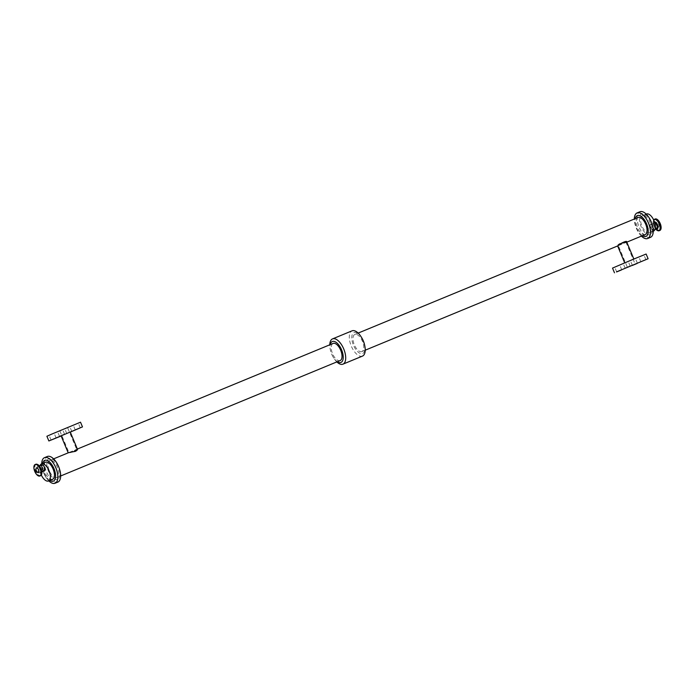 <?xml version="1.0" encoding="UTF-8"?>
<svg xmlns="http://www.w3.org/2000/svg" width="695" height="695" viewBox="0 0 695 695"><rect width="100%" height="100%" fill="white"/><g stroke="black" fill="none" stroke-linecap="round" stroke-linejoin="round"><path stroke-width="0.52" stroke-dasharray="3.48 2.61" d="M77.996 423.229L73.253 425.192L77.996 423.229M53.845 433.393L49.11 435.365L53.845 433.393M62.298 429.71L57.563 431.682L62.298 429.71M69.543 426.912L64.809 428.885L69.543 426.912M61.16 435.982L70.282 432.099M627.924 261.546L623.18 263.518L627.924 261.546M635.169 258.748L630.426 260.721L635.169 258.748M619.471 265.238L614.728 267.201L619.471 265.238M643.622 255.065L638.879 257.037L643.622 255.065M44.089 470.307A2.554 1.216 -112.4 0 0 44.228 467.474A2.554 1.216 -112.4 0 0 42.134 465.598A2.554 1.216 -112.4 0 0 41.978 468.421A2.554 1.216 -112.4 0 0 44.08 470.315A2.554 1.216 -112.4 0 0 44.089 470.307L38.46 472.635M44.306 470.871A3.154 1.503 67.6 0 1 41.717 468.526A3.154 1.503 67.6 0 1 41.9 465.042M41.326 475.059A9.235 4.405 67.6 0 1 39.902 465.867M656.532 222.374A2.554 1.216 -112.4 0 0 656.401 225.197A2.554 1.216 -112.4 0 0 658.495 227.083A2.554 1.216 -112.4 0 0 658.643 224.259A2.554 1.216 -112.4 0 0 656.54 222.365A2.554 1.216 -112.4 0 0 656.532 222.374M650.911 224.694A2.554 1.216 67.6 0 1 650.92 224.685A2.554 1.216 67.6 0 1 653.022 226.579A2.554 1.216 67.6 0 1 652.866 229.402A2.554 1.216 67.6 0 1 650.772 227.526A2.554 1.216 67.6 0 1 650.911 224.694L656.54 222.365M655.124 219.012A6.194 2.954 -112.4 0 0 654.794 225.875A6.194 2.954 -112.4 0 0 659.885 230.445M650.676 224.138A3.154 1.503 -112.4 0 0 650.511 227.63A3.154 1.503 -112.4 0 0 653.1 229.958A3.154 1.503 -112.4 0 0 653.283 226.474A3.154 1.503 -112.4 0 0 650.694 224.129A3.154 1.503 -112.4 0 0 650.676 224.138L654.16 222.704A3.154 1.503 -112.4 0 0 654.143 222.704A3.154 1.503 -112.4 0 0 653.986 226.214A6.003 2.867 -112.4 0 0 655.567 228.942L653.986 226.24A3.154 1.503 -112.4 0 0 656.567 228.525L654.334 226.075A3.631 1.729 -112.4 0 0 656.323 228.629M653.543 231.096A9.235 4.405 67.6 0 1 645.942 224.242A9.235 4.405 67.6 0 1 646.489 214.017M76.189 449.535C70.977 454.156 64.765 452.94 75.008 451.072C76.832 449.943 77.232 449.43 76.189 449.535L76.737 449.526L67.571 427.607L59.84 430.848L67.571 427.607M59.84 430.848L69.005 452.766L75.008 451.072M70.247 432.021L61.099 435.843M68.805 452.593L77.475 449.318M80.516 422.195L46.895 436.26M340.168 360.54A9.252 4.413 67.6 0 1 332.558 353.668A9.252 4.413 67.6 0 1 333.105 343.434M56.92 477.526A9.252 4.413 67.6 0 1 56.877 477.543A9.252 4.413 67.6 0 1 49.267 470.671A9.252 4.413 67.6 0 1 49.814 460.429A9.252 4.413 67.6 0 1 57.407 467.257A9.252 4.413 67.6 0 1 56.92 477.526M618.811 245.465C617.768 245.57 618.168 245.057 619.992 243.928C630.235 242.06 624.023 240.844 618.811 245.465L618.263 245.474L627.429 267.393M619.992 243.928L625.995 242.234L635.161 264.152M625.3 262.727L633.901 259.157L625.3 262.727M626.664 241.86L619.488 243.676C617.369 245.1 616.934 245.778 618.185 245.717M617.629 245.943L618.15 245.735M626.238 242.39L626.794 242.164M612.521 268.096L646.133 254.031M645.186 234.562A9.252 4.413 67.6 0 1 637.576 227.699A9.252 4.413 67.6 0 1 638.123 217.457M361.939 351.548A9.252 4.413 67.6 0 1 361.895 351.566A9.252 4.413 67.6 0 1 354.285 344.703A9.252 4.413 67.6 0 1 354.832 334.46A9.252 4.413 67.6 0 1 362.425 341.288A9.252 4.413 67.6 0 1 361.939 351.548M52.577 479.298A9.235 4.405 67.6 0 1 44.984 472.444A9.235 4.405 67.6 0 1 45.523 462.218M49.753 480.462A11.242 5.36 67.6 0 1 42.699 463.391M48.806 480.853A13.804 6.585 67.6 0 1 41.761 463.782A13.848 6.603 67.6 0 0 48.789 480.862M57.876 482.095A13.848 6.603 67.6 0 1 46.487 471.818A13.848 6.603 67.6 0 1 47.303 456.502M57.92 482.035A13.804 6.585 67.6 0 1 44.697 465.216A13.804 6.585 67.6 0 1 55.157 460.646A13.804 6.585 67.6 0 1 57.92 482.035M57.685 479.359A11.242 5.36 67.6 0 1 46.921 465.659A11.242 5.36 67.6 0 1 55.435 461.94A11.242 5.36 67.6 0 1 57.685 479.359M337.301 361.721A11.311 5.395 67.6 0 1 333.418 357.482A11.311 5.395 67.6 0 1 330.472 350.367A11.311 5.395 67.6 0 1 330.238 344.616M336.84 361.913A13.665 6.516 67.6 0 1 333.852 358.168A13.665 6.516 67.6 0 1 330.299 349.568A13.665 6.516 67.6 0 1 329.778 344.807M362.477 356.101A13.665 6.516 67.6 0 1 351.236 345.954A13.665 6.516 67.6 0 1 352.044 330.837M364.528 344.633A11.311 5.395 67.6 0 1 362.729 353.451A11.311 5.395 67.6 0 1 353.937 346.327A11.311 5.395 67.6 0 1 353.008 333.322A11.311 5.395 67.6 0 1 361.582 337.518M642.371 235.727A11.242 5.36 67.6 0 1 635.308 218.621M641.424 236.118A13.813 6.585 67.6 0 1 634.361 219.012M641.407 236.126A13.848 6.603 67.6 0 1 634.335 219.021M650.477 237.351A13.848 6.603 67.6 0 1 639.087 227.074A13.848 6.603 67.6 0 1 639.904 211.749M650.52 237.29A13.813 6.585 67.6 0 1 637.298 220.463A13.813 6.585 67.6 0 1 647.757 215.902A13.813 6.585 67.6 0 1 650.52 237.29M650.285 234.615A11.242 5.36 67.6 0 1 639.522 220.914A11.242 5.36 67.6 0 1 648.035 217.196A11.242 5.36 67.6 0 1 650.285 234.615M649.512 232.764A9.235 4.405 67.6 0 1 649.478 232.773A9.235 4.405 67.6 0 1 641.876 225.918A9.235 4.405 67.6 0 1 642.423 215.702A9.235 4.405 67.6 0 1 650.007 222.513A9.235 4.405 67.6 0 1 649.512 232.764M40.527 475.719A6.194 2.954 67.6 0 1 35.428 471.123A6.194 2.954 67.6 0 1 35.793 464.269M41.448 474.737A6.003 2.867 67.6 0 1 40.701 475.441A6.003 2.867 67.6 0 1 35.384 470.037A6.003 2.867 67.6 0 1 37.139 464.321M40.484 472.965A3.631 1.729 67.6 0 1 37.495 470.307A3.631 1.729 67.6 0 1 37.678 466.267A3.631 1.729 67.6 0 1 40.675 468.925A3.631 1.729 67.6 0 1 40.484 472.965M41.014 468.786A3.154 1.503 67.6 0 1 40.857 472.296A3.154 1.503 67.6 0 1 40.84 472.296A3.154 1.503 67.6 0 1 38.251 469.959A3.154 1.503 67.6 0 1 38.434 466.475A3.154 1.503 67.6 0 1 41.014 468.786M653.7 219.985A6.194 2.954 -112.4 0 0 654.134 226.188A6.194 2.954 -112.4 0 0 657.861 230.679M653.717 220.028A6.003 2.867 -112.4 0 0 653.995 226.24L653.674 219.941M654.525 222.026A3.631 1.729 -112.4 0 0 654.516 222.035A3.631 1.729 -112.4 0 0 654.325 226.075C653.352 219.898 654.429 223.99 654.16 222.704A3.154 1.503 -112.4 0 1 654.733 222.687M80.273 427.79L78.3 423.09M75.225 429.901L73.253 425.192M56.121 437.963L54.149 433.263M51.074 440.074L49.11 435.365M64.574 434.279L62.602 429.571M59.527 436.391L57.563 431.682M71.82 431.482L69.848 426.773M66.772 433.593L64.809 428.885M630.191 266.115L628.228 261.407M625.153 268.227L623.18 263.518M637.437 263.318L635.473 258.61M632.398 265.429L630.426 260.721M621.747 269.799L619.775 265.099M616.7 271.91L614.728 267.201M645.89 259.635L643.926 254.926M640.851 261.737L638.879 257.037M36.505 467.917L42.134 465.598M39.441 466.058L38.434 466.475C39.137 467.544 37.052 463.982 40.666 468.925L40.84 472.296L41.848 471.888M658.495 227.083L652.866 229.402M655.098 229.133L653.1 229.958M56.877 477.543L60.665 475.979M49.814 460.429L53.602 458.865M76.85 449.265L77.371 449.048M361.895 351.566L365.222 350.193M354.832 334.46L358.16 333.087M69.422 452.332L76.233 449.526M333.418 357.482L333.852 358.168M330.472 350.367L330.299 349.568M618.767 245.474L625.578 242.668M649.478 232.773L653.265 231.209M642.423 215.702L646.211 214.138"/><path stroke-width="1.04" d="M79.968 427.929L75.225 429.901L79.968 427.929M55.817 438.102L51.074 440.074L55.817 438.102M64.27 434.418L59.527 436.391L64.27 434.418M70.282 432.099L82.479 426.904L80.516 422.195L51.778 434.097L46.895 436.26L48.867 440.969L82.479 426.904M629.896 266.255L625.153 268.227L629.896 266.255M637.141 263.457L632.398 265.429L637.141 263.457M621.443 269.938L616.7 271.91L621.443 269.938M645.594 259.765L640.851 261.737L645.594 259.765M38.468 472.626A2.554 1.216 67.6 0 1 38.46 472.635A2.554 1.216 67.6 0 1 36.357 470.741A2.554 1.216 67.6 0 1 36.505 467.917A2.554 1.216 67.6 0 1 38.599 469.803A2.554 1.216 67.6 0 1 38.468 472.626M39.876 475.988A6.194 2.954 67.6 0 1 39.85 476.005A6.194 2.954 67.6 0 1 34.75 471.401A6.194 2.954 67.6 0 1 35.115 464.547A6.194 2.954 67.6 0 1 40.206 469.125A6.194 2.954 67.6 0 1 39.876 475.988M41.848 471.888L44.306 470.871A3.154 1.503 67.6 0 1 44.306 470.871A3.154 1.503 67.6 0 0 44.489 467.361A3.154 1.503 67.6 0 0 41.9 465.042L39.441 466.058M39.902 465.867A9.235 4.405 67.6 0 1 41.457 463.904A9.235 4.405 67.6 0 1 49.041 470.715A9.235 4.405 67.6 0 1 48.546 480.966A9.235 4.405 67.6 0 1 48.511 480.983A9.235 4.405 67.6 0 1 41.326 475.059M657.861 230.679A6.194 2.954 -112.4 0 0 659.207 230.731L659.885 230.445A6.194 2.954 -112.4 0 0 660.25 223.599A6.194 2.954 -112.4 0 0 655.15 218.995A6.194 2.954 -112.4 0 0 655.124 219.012M653.265 231.209L653.543 231.096A9.235 4.405 67.6 0 1 653.543 231.096A9.235 4.405 67.6 0 0 654.073 220.836A9.235 4.405 67.6 0 0 646.489 214.017L646.211 214.138M68.206 452.836L61.099 435.843L70.247 432.021L77.475 449.318M76.815 449.283C78.066 449.222 77.632 449.9 75.512 451.324L68.805 452.593L53.602 458.865M61.16 435.982L48.867 440.969M77.371 449.048L333.105 343.434A9.252 4.413 67.6 0 1 340.698 350.263A9.252 4.413 67.6 0 1 340.211 360.523A9.252 4.413 67.6 0 1 340.168 360.54L60.665 475.979M627.889 267.175L635.161 264.152L627.889 267.175M365.222 350.193L618.185 245.717C620.149 243.181 628.688 239.653 626.238 242.39M616.5 271.884L648.105 258.74L616.5 271.884M648.105 258.74L646.133 254.031L633.406 259.2L612.521 268.096L614.484 272.805M358.16 333.087L638.123 217.457A9.252 4.413 67.6 0 1 645.716 224.285A9.252 4.413 67.6 0 1 645.229 234.554A9.252 4.413 67.6 0 1 645.186 234.562L626.794 242.164M41.457 463.904L45.523 462.218A9.235 4.405 67.6 0 1 53.107 469.038A9.235 4.405 67.6 0 1 52.62 479.281A9.235 4.405 67.6 0 1 52.577 479.298L48.511 480.983M42.699 463.391A11.242 5.36 67.6 0 1 52.472 465.659A11.242 5.36 67.6 0 1 53.393 481.131A11.242 5.36 67.6 0 1 49.753 480.462M48.789 480.862A13.848 6.603 67.6 0 0 55.096 483.251A13.848 6.603 67.6 0 0 55.148 483.225A13.848 6.603 67.6 0 0 55.887 467.865A13.848 6.603 67.6 0 0 44.523 457.649A13.848 6.603 67.6 0 0 41.735 463.791A13.804 6.585 67.6 0 1 53.194 462.913A13.804 6.585 67.6 0 1 55.131 483.181A13.804 6.585 67.6 0 1 48.806 480.853M44.523 457.649L47.303 456.502A13.848 6.603 67.6 0 1 58.675 466.719A13.848 6.603 67.6 0 1 57.937 482.069A13.848 6.603 67.6 0 1 57.876 482.095L55.096 483.251M330.238 344.616A11.311 5.395 67.6 0 1 340.064 346.822A11.311 5.395 67.6 0 1 341.002 362.425A11.311 5.395 67.6 0 1 337.301 361.721M329.778 344.807A13.665 6.516 67.6 0 1 332.523 338.899A13.665 6.516 67.6 0 1 343.738 348.986A13.665 6.516 67.6 0 1 343.017 364.137A13.665 6.516 67.6 0 1 342.956 364.163A13.665 6.516 67.6 0 1 336.84 361.913M332.523 338.899L352.044 330.837A13.665 6.516 67.6 0 1 361.148 336.832A13.665 6.516 67.6 0 1 364.701 345.432A13.665 6.516 67.6 0 1 362.529 356.075A13.665 6.516 67.6 0 1 362.477 356.101L342.956 364.163M361.148 336.832L361.582 337.518A11.311 5.395 67.6 0 1 364.528 344.633L364.701 345.432M635.308 218.621A11.242 5.36 67.6 0 1 645.09 220.923A11.242 5.36 67.6 0 1 645.994 236.387A11.242 5.36 67.6 0 1 642.371 235.727M634.361 219.012A13.813 6.585 67.6 0 1 645.803 218.169A13.813 6.585 67.6 0 1 647.74 238.437A13.813 6.585 67.6 0 1 641.424 236.118M634.335 219.021A13.848 6.603 67.6 0 1 637.124 212.905A13.848 6.603 67.6 0 1 648.496 223.121A13.848 6.603 67.6 0 1 647.757 238.472A13.848 6.603 67.6 0 1 647.697 238.498A13.848 6.603 67.6 0 1 641.407 236.126M637.124 212.905L639.904 211.749A13.848 6.603 67.6 0 1 651.276 221.966A13.848 6.603 67.6 0 1 650.537 237.325A13.848 6.603 67.6 0 1 650.477 237.351L647.697 238.498M35.115 464.547L35.793 464.269A6.194 2.954 67.6 0 1 40.866 468.812A6.194 2.954 67.6 0 1 40.553 475.71A6.194 2.954 67.6 0 1 40.527 475.719L39.85 476.005M37.139 464.321A6.003 2.867 67.6 0 1 41.005 468.76A6.003 2.867 67.6 0 1 41.448 474.737M653.717 220.028A6.003 2.867 -112.4 0 1 654.299 219.559A6.003 2.867 -112.4 0 1 660.042 226.822A6.003 2.867 -112.4 0 1 655.567 228.942L659.207 230.731A6.194 2.954 -112.4 0 0 659.572 223.877A6.194 2.954 -112.4 0 0 654.473 219.281A6.194 2.954 -112.4 0 0 654.447 219.29A6.194 2.954 -112.4 0 0 653.7 219.985M656.323 228.629A3.631 1.729 -112.4 0 0 657.818 225.597A3.631 1.729 -112.4 0 0 654.525 222.026M655.098 229.133L656.567 228.525A3.154 1.503 -112.4 0 0 656.949 225.58A3.154 1.503 -112.4 0 0 654.733 222.687M35.793 464.269C37.739 463.921 39.485 465.415 41.014 468.76C42.334 472.253 42.169 474.572 40.527 475.719M655.15 218.995L653.674 219.941M617.629 245.943L624.701 262.84M626.664 241.86L633.84 259.018"/></g></svg>

